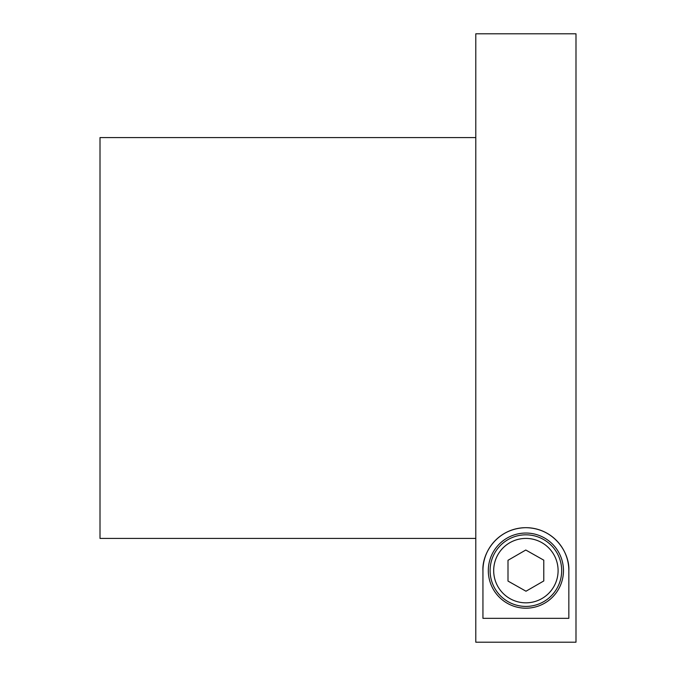 <?xml version="1.0" encoding="UTF-8"?>
<svg xmlns="http://www.w3.org/2000/svg" width="676" height="676" viewBox="0 0 676 676"><rect width="100%" height="100%" fill="white"/><g stroke="black" fill="none" stroke-linecap="round" stroke-linejoin="round"><path stroke-width="1.01" d="M475.786 137.583L100.006 137.583L100.006 538.417L475.786 538.417M475.786 338L475.786 642.2L575.994 642.2L575.994 33.8L475.786 33.8L475.786 338M482.943 570.62C481.887 554.058 496.412 528.235 525.886 527.677C555.359 528.235 569.885 554.058 568.837 570.62L568.837 618.337L482.943 618.337L482.943 570.62A42.943 42.943 0 0 1 525.886 527.677A42.943 42.943 0 0 1 568.837 570.62M563.463 570.62A37.577 37.577 0 0 0 525.886 533.043A37.577 37.577 0 0 0 488.309 570.62A37.577 37.577 0 0 0 525.886 608.197A37.577 37.577 0 0 0 563.463 570.62M525.886 606.414A35.786 35.786 0 0 0 561.68 570.62A35.786 35.786 0 0 0 525.886 534.834A35.786 35.786 0 0 0 490.1 570.62A35.786 35.786 0 0 0 525.886 606.414M525.886 538.417A32.211 32.211 0 0 1 558.097 570.62A32.211 32.211 0 0 1 525.886 602.831A32.211 32.211 0 0 1 493.683 570.62A32.211 32.211 0 0 1 525.886 538.417M525.784 550.019L543.783 560.167L543.783 580.954L525.996 591.221L507.997 581.073L507.997 560.294L525.784 550.019"/></g></svg>
